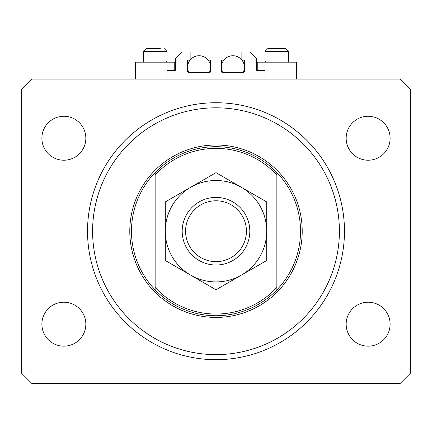 <?xml version="1.0" encoding="UTF-8"?>
<svg xmlns="http://www.w3.org/2000/svg" width="432" height="432" viewBox="0 0 432 432"><rect width="100%" height="100%" fill="white"/><g stroke="black" fill="none" stroke-linecap="round" stroke-linejoin="round"><path stroke-width="0.65" d="M265.021 79.072L265.021 70.621L257.245 70.621A0.675 0.675 0 0 1 256.57 69.946L256.57 58.79L249.809 52.029L241.866 52.029L241.866 60.14L243.724 60.14A0.675 0.675 0 0 1 244.399 60.82L244.399 71.636A0.675 0.675 0 0 1 243.724 72.311L222.086 72.311A0.675 0.675 0 0 1 221.411 71.636L221.411 60.82A0.675 0.675 0 0 1 222.086 60.14L223.943 60.14L223.943 52.029L208.057 52.029L208.057 60.14L209.914 60.14A0.675 0.675 0 0 1 210.589 60.82L210.589 71.636A0.675 0.675 0 0 1 209.914 72.311L188.276 72.311A0.675 0.675 0 0 1 187.601 71.636L187.601 60.82A0.675 0.675 0 0 1 188.276 60.14L190.134 60.14L190.134 52.029L182.191 52.029L175.43 58.79L175.43 69.946A0.675 0.675 0 0 1 174.755 70.621L166.979 70.621L166.979 79.072M296.465 79.072L296.465 62.17L257.245 62.17L257.245 70.621M135.535 79.072L135.535 62.17L174.755 62.17L174.755 70.621M87.529 231.212A128.471 128.471 0 0 0 216 359.689A128.471 128.471 0 0 0 344.471 231.212A128.471 128.471 0 0 0 216 102.74A128.471 128.471 0 0 0 87.529 231.212M41.888 324.189A21.978 21.978 0 0 0 63.86 346.162A21.978 21.978 0 0 0 85.838 324.189A21.978 21.978 0 0 0 63.86 302.211A21.978 21.978 0 0 0 41.888 324.189M346.162 324.189A21.978 21.978 0 0 0 368.14 346.162A21.978 21.978 0 0 0 390.112 324.189A21.978 21.978 0 0 0 368.14 302.211A21.978 21.978 0 0 0 346.162 324.189M346.162 138.24A21.978 21.978 0 0 0 368.14 160.218A21.978 21.978 0 0 0 390.112 138.24A21.978 21.978 0 0 0 368.14 116.262A21.978 21.978 0 0 0 346.162 138.24M41.888 138.24A21.978 21.978 0 0 0 63.86 160.218A21.978 21.978 0 0 0 85.838 138.24A21.978 21.978 0 0 0 63.86 116.262A21.978 21.978 0 0 0 41.888 138.24M31.741 383.351L400.259 383.351L410.4 373.21L410.4 89.219L400.259 79.072L31.741 79.072L21.6 89.219L21.6 373.21L31.741 383.351M144.461 62.17L143.311 61.02L166.979 61.02L166.979 51.354L143.311 51.354L146.016 48.649L160.304 48.649M270.94 48.649L285.984 48.649L288.689 51.354L265.021 51.354L267.727 48.649L270.94 48.649M266.171 62.17L265.021 61.02L288.689 61.02L288.689 51.354L285.984 48.649M276.777 48.649L271.771 48.649M155.066 48.649L150.061 48.649M339.401 231.212A123.401 123.401 0 0 0 216 107.811A123.401 123.401 0 0 0 92.599 231.212A123.401 123.401 0 0 0 216 354.618A123.401 123.401 0 0 0 339.401 231.212M300.521 231.212A84.521 84.521 0 0 0 276.858 172.557L276.858 175.019A82.831 82.831 0 0 0 155.142 175.019L155.142 287.404A82.831 82.831 0 0 0 276.858 287.404L276.858 289.872A84.521 84.521 0 0 0 300.521 231.212M155.142 172.557A84.521 84.521 0 0 0 155.142 289.872A84.521 84.521 0 0 0 276.858 289.872L276.858 172.557A84.521 84.521 0 0 0 155.142 172.557L155.142 175.019L155.142 172.557M155.142 287.404L155.142 289.872L155.142 287.404M246.429 231.212A30.429 30.429 0 0 0 216 200.788A30.429 30.429 0 0 0 185.571 231.212A30.429 30.429 0 0 0 216 261.641A30.429 30.429 0 0 0 246.429 231.212M182.191 231.212A33.809 33.809 0 0 1 216 197.408A33.809 33.809 0 0 1 249.809 231.212A33.809 33.809 0 0 1 216 265.021A33.809 33.809 0 0 1 182.191 231.212M165.289 234.846L165.289 236.639M165.289 240.187L165.289 241.947M165.289 248.859L165.289 252.256M165.289 253.935L165.289 260.491L190.642 275.13A50.711 50.711 0 0 0 266.711 231.212A50.711 50.711 0 0 0 190.642 187.294A50.711 50.711 0 0 0 190.642 275.13L216 289.775L266.711 260.491L266.711 201.933L216 172.654L190.642 187.294L165.289 201.933L165.289 260.491M266.711 227.583L266.711 225.79M266.711 222.242L266.711 220.477M266.711 215.287L266.711 210.173M266.711 208.494L266.711 201.933M266.711 260.491L266.711 231.212M165.289 201.933L165.289 231.212M208.138 60.14A11.497 11.497 0 0 1 209.412 72.311M188.779 72.311A11.497 11.497 0 0 1 190.053 60.14M190.134 60.043A11.497 11.497 0 0 1 208.057 60.043M187.601 62.17L188.779 62.17M209.412 62.17L210.589 62.17M241.947 60.14A11.497 11.497 0 0 1 243.221 72.311M222.588 72.311A11.497 11.497 0 0 1 223.862 60.14M223.943 60.043A11.497 11.497 0 0 1 241.866 60.043M221.411 62.17L222.588 62.17M243.221 62.17L244.399 62.17M302.211 231.212A86.211 86.211 0 0 1 216 317.428A86.211 86.211 0 0 1 129.789 231.212A86.211 86.211 0 0 1 216 145.001A86.211 86.211 0 0 1 302.211 231.212M166.979 51.354L164.273 48.649L166.979 51.354M287.539 62.17L288.689 61.02M265.021 61.02L265.021 51.354L267.727 48.649M165.829 62.17L166.979 61.02M143.311 61.02L143.311 51.354L146.016 48.649"/></g></svg>
